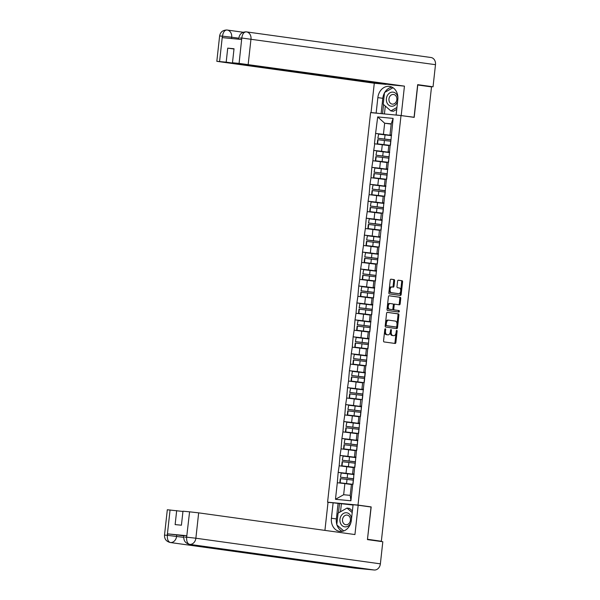 <?xml version="1.0" encoding="UTF-8"?>
<svg xmlns="http://www.w3.org/2000/svg" width="600" height="600" viewBox="0 0 600 600"><rect width="100%" height="100%" fill="white"/><g stroke="black" fill="none" stroke-linecap="round" stroke-linejoin="round"><path stroke-width="0.9" d="M385.32 328.763A0.75 0.435 95.5 0 0 384.81 329.452L383.558 340.785A1.073 0.622 95.5 0 0 384.06 341.933L395.145 343.47A1.073 0.622 95.5 0 0 395.16 343.478A1.073 0.622 95.5 0 0 395.88 342.495L397.132 331.163A0.75 0.435 95.5 0 0 396.27 331.043L396.105 332.513A3.435 1.987 95.5 0 1 393.803 335.655A3.435 1.987 95.5 0 1 393.757 335.647L392.835 335.52A3.435 1.987 95.5 0 1 391.237 331.83L391.403 330.368A0.75 0.435 95.5 0 0 390.54 330.248L390.375 331.718A3.435 1.987 95.5 0 1 388.08 334.86A3.435 1.987 95.5 0 1 388.028 334.853L387.105 334.725A3.435 1.987 95.5 0 1 385.507 331.035L385.673 329.572A0.75 0.435 95.5 0 0 385.32 328.763M394.597 280.763A1.073 0.622 95.5 0 0 394.095 279.615L390.982 279.18A1.073 0.622 95.5 0 0 390.967 279.18A1.073 0.622 95.5 0 0 390.255 280.163L388.86 292.748A1.073 0.622 95.5 0 0 389.362 293.895L400.447 295.44A1.073 0.622 95.5 0 0 400.463 295.44A1.073 0.622 95.5 0 0 401.183 294.457L402.57 281.873A1.073 0.622 95.5 0 0 402.075 280.725L398.317 280.2A1.073 0.622 95.5 0 0 398.303 280.2A1.073 0.622 95.5 0 0 397.582 281.183L396.99 286.567A1.073 0.622 95.5 0 0 397.485 287.715L399.353 287.978A2.873 1.665 95.5 0 1 400.688 291.022A2.873 1.665 95.5 0 1 398.76 293.685A2.873 1.665 95.5 0 1 398.722 293.678L391.418 292.665A2.873 1.665 95.5 0 1 390.082 289.62A2.873 1.665 95.5 0 1 392.01 286.957A2.873 1.665 95.5 0 1 392.048 286.965L393.263 287.13A1.073 0.622 95.5 0 0 393.278 287.13A1.073 0.622 95.5 0 0 393.998 286.147L394.597 280.763L393.705 280.68A1.073 0.622 95.5 0 0 393.21 279.532L390.817 279.195M367.478 539.273L371.183 506.918L358.005 505.088L401.01 115.538L414.195 117.368L417.765 84.998L431.513 86.903L381.353 541.2L380.025 541.072L381.038 541.17M367.612 539.287L381.03 541.207M387.322 312.345A1.073 0.622 95.5 0 0 387.308 312.345A1.073 0.622 95.5 0 0 386.588 313.327L385.2 325.905A1.073 0.622 95.5 0 0 385.702 327.06L396.787 328.597A1.073 0.622 95.5 0 0 396.803 328.597A1.073 0.622 95.5 0 0 397.522 327.615L398.91 315.038A1.073 0.622 95.5 0 0 398.415 313.882L387.293 312.337M387.03 309.322L388.418 296.745A1.073 0.622 95.5 0 1 389.138 295.763A1.073 0.622 95.5 0 0 389.138 295.763L400.245 297.3A1.073 0.622 95.5 0 1 400.74 298.455L400.147 303.84A1.073 0.622 95.5 0 1 399.428 304.822A1.073 0.622 95.5 0 0 399.428 304.822L394.912 304.192A1.073 0.622 95.5 0 0 394.897 304.192A1.073 0.622 95.5 0 0 394.185 305.175L393.787 308.745A1.073 0.622 95.5 0 0 394.283 309.9L398.97 310.553A0.75 0.435 95.5 0 1 398.812 312.045A0.75 0.435 95.5 0 0 398.812 312.045L387.533 310.478A1.073 0.622 95.5 0 1 387.03 309.322M358.005 505.088L327.585 502.162L370.59 112.613L401.01 115.538M388.627 135.27L375.593 133.455L374.452 143.775L388.83 145.575M375.593 133.455L377.692 116.917L393.12 118.403L390.428 145.215M389.67 152.137L388.125 151.92L388.86 145.297L390.42 145.312M390.158 145.29L388.56 162.165M387.795 169.08L386.257 168.87L386.985 162.24L388.553 162.262M388.283 162.233L386.692 179.108M385.928 186.03L384.382 185.812L385.118 179.19L386.678 179.205M386.415 179.183L379.207 246.892M378.442 253.815L376.897 253.605L377.632 246.975L379.192 246.99M378.93 246.968L377.332 263.843M376.567 270.765L375.03 270.548L375.757 263.925L377.325 263.94M377.055 263.91L375.465 280.785M374.7 287.707L373.155 287.498L373.89 280.868L375.45 280.882M375.188 280.86L373.59 297.735M372.825 304.657L371.288 304.44L372.022 297.817L373.582 297.832M373.312 297.803L371.722 314.678M370.957 321.6L369.42 321.39L370.147 314.76L371.707 314.775M371.445 314.752L369.847 331.627M369.09 338.55L367.545 338.332L368.28 331.71L369.84 331.725M369.577 331.695L367.98 348.57M367.215 355.493L365.678 355.282L366.405 348.653L367.972 348.668M367.702 348.645L366.112 365.52M365.347 372.442L363.803 372.225L364.538 365.603L366.097 365.618M365.835 365.587L360.495 416.355M359.73 423.278L358.192 423.067L358.92 416.438L360.487 416.452M360.218 416.43L358.627 433.305M357.862 440.228L356.317 440.01L357.053 433.388L358.612 433.403M358.35 433.38L356.752 450.255M355.987 457.17L354.45 456.96L355.178 450.33L356.745 450.345M356.475 450.322L354.885 467.197M354.12 474.12L352.575 473.903L353.31 467.28L354.87 467.295M354.608 467.272L353.01 484.147M352.733 484.215L350.91 500.783L335.475 499.298L337.305 482.73L344.873 483.592L343.65 494.73L350.212 495.36L351.442 484.222L353.002 484.245M351.21 474.195L338.175 472.388L337.305 482.73M338.175 472.388L339.173 465.787L353.28 467.558M353.077 457.252L340.05 455.438L339.173 465.787M340.05 455.438L341.048 448.838L355.147 450.607M354.952 440.303L341.918 438.495L341.048 448.838M341.918 438.495L342.915 431.895L357.022 433.665M356.82 423.36L343.793 421.545L342.915 431.895M343.793 421.545L344.79 414.945L358.89 416.715M358.695 406.41L345.66 404.603L344.79 414.945M345.66 404.603L346.657 398.002L360.765 399.772M360.562 389.467L347.528 387.653L346.657 398.002M347.528 387.653L348.525 381.053L362.632 382.822M362.438 372.517L349.403 370.71L348.525 381.053M349.403 370.71L350.4 364.11L364.507 365.88M364.305 355.575L351.27 353.76L350.4 364.11M351.27 353.76L352.267 347.16L366.375 348.93M366.18 338.625L353.145 336.817L352.267 347.16M353.145 336.817L354.142 330.218L368.25 331.98M368.048 321.683L355.013 319.868L354.142 330.218M355.013 319.868L356.01 313.267L370.118 315.038M369.923 304.733L356.888 302.925L356.01 313.267M356.888 302.925L357.885 296.325L371.985 298.087M371.79 287.782L358.755 285.975L357.885 296.325M358.755 285.975L359.752 279.375L373.86 281.145M373.657 270.84L360.63 269.032L359.752 279.375M360.63 269.032L361.627 262.433L375.728 264.195M375.532 253.89L362.498 252.083L361.627 262.433M362.498 252.083L363.495 245.483L377.603 247.252M377.4 236.947L364.373 235.14L363.495 245.483M364.373 235.14L365.37 228.532L379.47 230.303M379.275 219.998L366.24 218.19L365.37 228.532M366.24 218.19L367.237 211.59L381.345 213.36M381.142 203.055L368.108 201.248L367.237 211.59M368.108 201.248L369.105 194.64L383.212 196.41M383.017 186.105L369.983 184.297L369.105 194.64M369.983 184.297L370.98 177.697L385.088 179.468M384.885 169.163L371.85 167.347L370.98 177.697M371.85 167.347L372.847 160.748L386.955 162.517M386.76 152.212L373.725 150.405L372.847 160.748M373.725 150.405L374.722 143.805M382.298 144.667L381.562 151.29L389.64 152.385M388.125 151.92L389.423 151.913M373.987 150.428L381.562 151.29M380.423 161.61L379.695 168.24L387.765 169.335M386.257 168.87L387.555 168.863M372.12 167.377L379.695 168.24M378.555 178.56L377.82 185.183L385.897 186.278M384.382 185.812L385.68 185.805M370.245 184.32L377.82 185.183M384.053 202.972L382.515 202.763L383.243 196.132L384.54 196.125M376.68 195.502L375.952 202.132L384.03 203.228M382.515 202.763L383.812 202.755M368.377 201.27L375.952 202.132M382.185 219.923L380.64 219.705L381.375 213.083L382.673 213.075M374.812 212.452L374.077 219.075L381.998 220.178M380.64 219.705L381.938 219.697M366.502 218.212L374.077 219.075M380.31 236.873L378.772 236.655L379.5 230.025L380.798 230.017M372.938 229.395L372.21 236.025L380.288 237.12M378.772 236.655L380.07 236.647M364.635 235.163L372.21 236.025M371.07 246.345L370.335 252.968L378.413 254.062M376.897 253.605L378.195 253.59M362.767 252.112L370.335 252.968M369.195 263.288L368.468 269.918L376.545 271.013M375.03 270.548L376.327 270.54M360.892 269.055L368.468 269.918M367.327 280.237L366.593 286.86L374.67 287.955M373.155 287.498L374.452 287.483M359.025 286.005L366.593 286.86M365.452 297.18L364.725 303.81L372.803 304.905M371.288 304.44L372.585 304.433M357.15 302.947L364.725 303.81M363.585 314.13L362.85 320.76L370.928 321.847M369.42 321.39L370.71 321.375M355.282 319.897L362.85 320.76M361.718 331.08L360.983 337.702L369.06 338.798M367.545 338.332L368.843 338.325M353.407 336.84L360.983 337.702M359.843 348.022L359.115 354.653L367.185 355.74M365.678 355.282L366.975 355.267M351.54 353.79L359.115 354.653M357.975 364.972L357.24 371.595L365.16 372.697M363.803 372.225L365.1 372.218M349.665 370.733L357.24 371.595M363.472 389.385L361.935 389.175L362.663 382.545L363.96 382.538M356.1 381.915L355.373 388.545L363.45 389.632M361.935 389.175L363.233 389.16M347.798 387.683L355.373 388.545M361.605 406.335L360.06 406.118L360.795 399.495L362.093 399.48M354.233 398.865L353.498 405.487L361.575 406.582M360.06 406.118L361.358 406.11M345.923 404.625L353.498 405.487M352.358 415.808L351.63 422.438L359.707 423.525M358.192 423.067L359.49 423.06M344.055 421.575L351.63 422.438M350.49 432.757L349.755 439.38L357.832 440.475M356.317 440.01L357.615 440.002M342.188 438.518L349.755 439.38M348.615 449.7L347.888 456.33L355.965 457.418M354.45 456.96L355.748 456.952M340.312 455.467L347.888 456.33M346.748 466.65L346.013 473.272L354.09 474.368M352.575 473.903L353.873 473.895M338.445 472.41L346.013 473.272M375.428 540.713L381.33 541.26M344.873 483.592L351.405 484.5M350.212 495.36L350.91 500.783M335.475 499.298L343.65 494.73M330.465 502.56L327.585 502.162M391.537 135.188L390 134.977L391.222 123.84L384.66 123.21L383.43 134.347L391.507 135.435M391.192 124.118L384.66 123.21L377.692 116.917M390 134.977L391.29 134.97M391.222 123.84L393.12 118.403M375.862 133.485L383.43 134.347M371.183 506.918L368.475 506.655M384.592 331.447A3.435 1.987 95.5 0 0 386.22 334.635L387.105 334.725M387.24 334.778A3.435 1.987 95.5 0 1 387.188 334.77A3.435 1.987 95.5 0 1 387.143 334.77L386.22 334.635M390.322 332.077A3.435 1.987 95.5 0 0 391.95 335.438L392.835 335.52M392.97 335.572A3.435 1.987 95.5 0 1 392.918 335.565A3.435 1.987 95.5 0 1 392.873 335.565L391.95 335.438M394.425 343.373A1.073 0.622 95.5 0 0 394.995 342.405L396.03 332.993M396.99 324.285L398.025 314.947A1.073 0.622 95.5 0 0 397.522 313.8L387.158 312.36M396.067 328.5A1.073 0.622 95.5 0 0 396.638 327.532L396.743 326.55M386.19 324.855A0.75 0.435 95.5 0 0 386.543 325.657L396.278 327.015A0.75 0.435 95.5 0 0 396.787 326.325L396.96 324.78A3.435 1.987 95.5 0 0 395.362 321.09L388.71 320.168A3.435 1.987 95.5 0 0 388.665 320.16A3.435 1.987 95.5 0 0 386.362 323.31L386.19 324.855L385.327 324.772M385.305 324.998A0.75 0.435 95.5 0 0 385.658 325.575L386.543 325.657M396.278 327.015L395.385 326.925A0.75 0.435 95.5 0 0 395.4 326.925L385.658 325.575M388.612 320.16L387.825 320.085A3.435 1.987 95.5 0 0 387.78 320.077A3.435 1.987 95.5 0 0 385.553 322.733M388.987 295.778L400.245 297.3M398.692 304.718A1.073 0.622 95.5 0 0 399.263 303.757L399.855 298.373A1.073 0.622 95.5 0 0 399.353 297.218M394.882 304.192L394.028 304.11A1.073 0.622 95.5 0 0 394.013 304.11A1.073 0.622 95.5 0 0 393.33 304.882M392.888 308.835A1.073 0.622 95.5 0 0 393.397 309.817L398.97 310.553M398.055 311.94A0.75 0.435 95.5 0 0 398.077 310.462M390.248 303.548A2.873 1.665 95.5 0 0 390.21 303.54A2.873 1.665 95.5 0 0 388.283 306.202A2.873 1.665 95.5 0 0 389.618 309.255L392.19 309.608A1.073 0.622 95.5 0 0 392.205 309.608A1.073 0.622 95.5 0 0 392.925 308.625L393.322 305.055A1.073 0.622 95.5 0 0 392.82 303.907L390.248 303.548M390.173 303.54L389.362 303.465A2.873 1.665 95.5 0 0 389.325 303.457A2.873 1.665 95.5 0 0 387.397 306.12A2.873 1.665 95.5 0 0 388.732 309.165L389.618 309.255M391.335 309.525A1.073 0.622 95.5 0 1 391.32 309.525A1.073 0.622 95.5 0 0 391.32 309.525L388.732 309.165M392.543 287.032A1.073 0.622 95.5 0 0 393.112 286.065L393.705 280.68M391.965 286.957L391.162 286.875A2.873 1.665 95.5 0 0 391.125 286.875A2.873 1.665 95.5 0 0 389.272 289.058M389.168 289.95A2.873 1.665 95.5 0 0 390.533 292.582L391.418 292.665M397.912 293.603A2.873 1.665 95.5 0 1 397.875 293.603A2.873 1.665 95.5 0 1 397.83 293.595L390.533 292.582M400.71 290.61L401.685 281.79A1.073 0.622 95.5 0 0 401.19 280.635L398.153 280.215M399.728 295.335A1.073 0.622 95.5 0 0 400.298 294.368L400.612 291.502M353.595 478.86L340.433 477.21L341.228 473.033L340.433 477.21M351.57 484.222L339.81 482.805L340.275 478.627L353.212 480.143M352.013 484.222L340.147 482.812L340.605 478.627M352.77 484.162L353.475 479.963M353.827 474.548L341.228 473.033M353.618 478.635L353.85 474.39L353.632 478.553M340.763 477.217L353.603 478.77M355.47 461.91L342.3 460.268L343.095 456.09L342.3 460.268M353.438 467.28L341.685 465.862L342.142 461.678L355.087 463.2M353.888 467.272L342.015 465.862L342.48 461.685M354.638 467.22L355.343 463.013M355.702 457.605L343.095 456.09M342.638 460.268L355.478 461.82M357.337 444.967L344.175 443.317L344.97 439.14L344.175 443.317M355.312 450.33L343.553 448.912L344.017 444.735L356.955 446.25M355.755 450.33L343.89 448.92L344.347 444.735M356.513 450.27L357.218 446.07M357.57 440.655L344.97 439.14M357.36 444.743L357.593 440.498L357.375 444.66M344.505 443.325L357.345 444.877M359.212 428.018L346.043 426.375L346.837 422.197L346.043 426.375M357.18 433.388L345.428 431.97L345.885 427.785L358.822 429.308M357.63 433.38L345.757 431.97L346.222 427.793M358.38 433.327L359.085 429.12M359.445 423.713L346.837 422.197M346.373 426.375L359.22 427.928M361.08 411.075L347.918 409.425L348.705 405.248L347.918 409.425M359.055 416.438L347.295 415.02L347.76 410.842L360.697 412.357M359.498 416.438L347.632 415.028L348.09 410.842M360.255 416.377L360.96 412.178M361.312 406.763L348.705 405.248M361.103 410.85L361.335 406.605L361.118 410.768M348.248 409.433L361.087 410.985M362.947 394.125L349.785 392.482L350.58 388.305L349.785 392.482M360.923 399.495L349.17 398.077L349.627 393.893L362.565 395.415M361.373 399.487L349.5 398.077L349.965 393.9M362.355 399.502L362.827 395.228M363.188 389.82L350.58 388.305M350.115 392.482L362.962 394.035M351.517 518.812A7.103 5.79 -82.1 0 0 347.37 512.91A7.103 5.79 -82.1 0 0 341.123 515.798A7.103 5.79 -82.1 0 0 342.165 525.645A7.103 5.79 -82.1 0 0 350.325 523.815A7.103 5.79 -82.1 0 0 350.812 522.877M349.62 522.653A4.867 3.968 -82.1 0 0 347.138 515.092A4.867 3.968 -82.1 0 0 343.312 517.162A4.867 3.968 -82.1 0 0 345.795 524.722A4.867 3.968 -82.1 0 0 349.62 522.653M343.748 530.94L336.78 524.873L338.077 513.143L347.017 508.072L349.53 508.425L352.395 510.923M347.017 508.072L352.207 512.595M397.897 97.613A7.103 5.79 -82.1 0 0 393.57 92.227A7.103 5.79 -82.1 0 0 387.555 95.175A7.103 5.79 -82.1 0 0 388.605 105.023A7.103 5.79 -82.1 0 0 396.765 103.192A7.103 5.79 -82.1 0 0 397.62 101.257M396.053 102.03A4.867 3.968 -82.1 0 0 393.57 94.47A4.867 3.968 -82.1 0 0 389.752 96.54A4.867 3.968 -82.1 0 0 392.235 104.108A4.867 3.968 -82.1 0 0 396.053 102.03M396.728 109.365L393.375 111.262L390.862 110.91L383.22 104.25L384.518 92.528L392.993 87.72M396.93 107.475L390.862 110.91M336.825 524.505A12.3 10.02 -82.1 0 1 336.375 518.933L331.418 518.243A12.3 10.02 -82.1 0 0 339.705 531.382A12.3 10.02 -82.1 0 0 351.375 520.162L353.077 504.735L358.178 505.23L354.938 534.555L198.667 512.857L195.87 538.222L380.377 563.842L382.815 541.74L367.44 539.602L371.04 507.015L358.178 505.23M331.418 518.243L333.12 502.815L328.02 502.327L324.923 530.393M353.04 505.028L333.12 502.815M170.07 509.947L167.265 535.312L164.512 535.118L167.317 509.752L182.947 511.455M380.377 563.842A6.72 5.475 97.9 0 1 374.183 570L336.532 564.773A6.72 5.475 97.9 0 1 336.39 564.757A6.72 5.475 97.9 0 1 336.248 564.735M319.763 562.447A6.72 5.475 97.9 0 1 317.28 562.92L354.938 568.148L374.183 570M354.938 568.148A6.72 5.475 97.9 0 1 354.75 568.125A6.72 5.475 97.9 0 1 354.562 568.095M186.78 537.188L195.87 538.222A6.72 5.475 97.9 0 1 189.675 544.38A6.72 5.475 97.9 0 1 189.532 544.365C185.565 543.338 183.653 540.877 183.803 536.97L183.968 535.507L186.72 535.702L167.655 533.873L176.738 534.908L176.58 536.37A6.72 5.475 97.9 0 1 170.43 542.535L317.28 562.92L336.532 564.773L189.675 544.38C187.455 543.683 186.442 541.335 186.63 537.338L189.585 511.822L198.667 512.857M176.678 510.585L175.132 524.602L181.425 525.202L182.977 511.192L189.585 511.822M176.738 534.908L183.922 535.905M336.998 525.06A12.3 10.02 -82.1 0 0 342.233 531.345M336.375 518.933L338.077 503.505M339.495 503.64L338.475 512.918M341.377 503.903L340.507 511.763M183.773 537.368L167.49 535.335L167.655 533.873M164.512 535.118C164.363 539.025 166.275 541.485 170.243 542.513A6.72 5.475 97.9 0 0 170.43 542.535C168.203 541.822 167.175 539.482 167.34 535.493L167.49 535.335M430.77 57.48A6.72 5.475 97.9 0 1 430.957 57.502A6.72 5.475 97.9 0 1 435.487 64.68L433.043 86.79L417.668 84.653L414.067 117.248L396.105 114.968L397.808 99.54A12.3 10.02 -82.1 0 0 389.52 86.4A12.3 10.02 -82.1 0 0 377.85 97.627L376.147 113.047L371.048 112.56L374.288 83.227L216.825 61.328L226.185 62.16L386.22 84.375L374.288 83.227M401.205 115.455L404.445 86.13L392.513 84.983L232.478 62.76L239.085 63.398L241.808 37.867L241.507 39.48L222.435 37.642L222.375 36.157L219.577 61.523M378.405 113.363L376.147 113.047M373.305 112.875L371.048 112.56M414.067 117.248L411.623 117.007M398.362 115.282L396.105 114.968M404.445 86.13L239.085 63.398M433.043 86.79L425.438 86.062M232.478 62.76L234.03 48.75L227.73 48.142L226.185 62.16M227.73 48.142L234 49.012M391.95 87.135A12.3 10.02 -82.1 0 0 384.803 92.363M384.465 92.948A12.3 10.02 -82.1 0 0 382.808 98.31L377.85 97.627M381.12 113.625L382.808 98.31M383.558 104.542L382.538 113.76M385.298 106.065L384.428 113.94M240.112 38.017L241.665 38.01M241.815 37.852C242.43 33.93 243.907 31.935 246.263 31.86L246.442 31.883A6.72 5.475 97.9 0 1 250.98 39.068L248.175 64.433M222.525 36.008C223.17 32.07 224.663 30.075 227.01 30.008L226.92 30C222.772 30.09 220.343 32.078 219.623 35.963L222.375 36.157M364.822 377.175L351.653 375.532L352.447 371.355L351.653 375.532M362.79 382.545L351.038 381.127L351.502 376.95L364.44 378.465M363.24 382.545L351.368 381.135L351.832 376.95M364.23 382.553L364.702 378.285M365.055 372.87L352.447 371.355M364.845 376.957L365.317 372.69M351.99 375.54L364.83 377.093M366.69 360.233L353.528 358.59L354.322 354.413L353.528 358.59M364.665 365.603L352.913 364.185L353.37 360L366.308 361.522M365.115 365.595L353.243 364.185L353.707 360.007M365.865 365.543L366.57 361.335M366.93 355.928L354.322 354.413M353.858 358.59L366.705 360.142M368.565 343.282L355.395 341.64L356.19 337.462L355.395 341.64M366.532 348.653L354.78 347.235L355.245 343.05L368.183 344.572M366.983 348.653L355.11 347.243L355.575 343.058M367.733 348.593L368.445 344.392M368.798 338.978L356.19 337.462M355.733 341.647L368.572 343.2M370.433 326.34L357.27 324.697L358.065 320.52L357.27 324.697M368.407 331.71L356.647 330.293L357.112 326.108L370.05 327.63M368.85 331.702L356.985 330.293L357.442 326.115M369.608 331.65L370.312 327.442M370.665 322.035L358.065 320.52M357.6 324.697L370.447 326.25M372.308 309.39L359.138 307.748L359.933 303.57L359.138 307.748M370.275 314.76L358.522 313.343L358.98 309.157L371.925 310.68M370.725 314.76L358.853 313.35L359.317 309.165M371.475 314.7L372.18 310.5M372.54 305.085L359.933 303.57M359.475 307.755L372.315 309.308M374.175 292.447L361.013 290.805L361.808 286.627L361.013 290.805M372.15 297.81L360.39 296.4L360.855 292.215L373.793 293.737M372.593 297.81L360.728 296.4L361.185 292.215M373.35 297.757L374.055 293.55M374.407 288.142L361.808 286.627M374.197 292.23L374.43 287.978L374.212 292.14M361.343 290.805L374.183 292.358M376.05 275.498L362.88 273.855L363.675 269.678L362.88 273.855M374.017 280.868L362.265 279.45L362.722 275.265L375.668 276.788M374.468 280.86L362.595 279.457L363.06 275.272M375.218 280.808L375.923 276.608M376.282 271.192L363.675 269.678M363.218 273.862L376.058 275.415M377.918 258.555L364.755 256.913L365.55 252.735L364.755 256.913M375.892 263.918L364.132 262.5L364.597 258.322L377.535 259.845M376.335 263.918L364.47 262.507L364.928 258.322M377.093 263.865L377.798 259.657M378.15 254.25L365.55 252.735M377.94 258.337L378.173 254.085L377.955 258.248M365.085 256.913L377.925 258.465M379.793 241.605L366.623 239.962L367.418 235.785L366.623 239.962M377.76 246.975L366.007 245.558L366.465 241.373L379.403 242.895M378.21 246.968L366.337 245.565L366.803 241.38M378.96 246.915L379.665 242.715M380.025 237.3L367.418 235.785M366.952 239.97L379.8 241.522M381.66 224.663L368.49 223.013L369.285 218.835L368.49 223.013M379.635 230.025L367.875 228.608L368.34 224.43L381.278 225.945M380.077 230.025L368.212 228.615L368.67 224.43M381.067 230.032L381.54 225.765M381.892 220.358L369.285 218.835M381.683 224.445L382.155 220.17M368.827 223.02L381.668 224.572M383.528 207.712L370.365 206.07L371.16 201.892L370.365 206.07M381.502 213.083L369.75 211.665L370.207 207.48L383.145 209.002M381.952 213.075L370.08 211.673L370.545 207.487M382.935 213.09L383.407 208.822M383.767 203.407L371.16 201.892M370.695 206.077L383.543 207.63M385.403 190.77L372.233 189.12L373.028 184.942L372.233 189.12M383.37 196.132L371.618 194.715L372.082 190.538L385.02 192.053M383.82 196.132L371.947 194.722L372.413 190.538M384.81 196.14L385.283 191.873M385.635 186.458L373.028 184.942M372.57 189.127L385.41 190.68M387.27 173.82L374.108 172.178L374.903 168L374.108 172.178M385.245 179.19L373.493 177.773L373.95 173.587L386.888 175.11M385.695 179.183L373.822 177.773L374.288 173.595M386.445 179.13L387.15 174.922M387.51 169.515L374.903 168M374.438 172.185L387.285 173.738M389.145 156.877L375.975 155.227L376.77 151.05L375.975 155.227M387.112 162.24L375.36 160.822L375.825 156.645L388.763 158.16M387.562 162.24L375.69 160.83L376.155 156.645M388.312 162.18L389.025 157.98M389.377 152.565L376.77 151.05M376.312 155.235L389.153 156.788M391.013 139.928L377.85 138.285L378.645 134.108L377.85 138.285M388.987 145.297L377.228 143.88L377.692 139.695L390.63 141.218M389.43 145.29L377.565 143.88L378.022 139.703M390.188 145.238L390.893 141.03M391.245 135.623L378.645 134.108M378.18 138.285L391.028 139.837M384.645 330.952L385.507 331.035M387.143 334.77L388.028 334.853M390.533 330.285L391.403 330.368M390.375 331.748L391.237 331.83M392.873 335.565L393.757 335.647M396.263 331.08L397.132 331.163M394.995 342.405L395.88 342.495M384.803 329.49L385.673 329.572M397.522 313.8L398.415 313.882M398.025 314.947L398.91 315.038M396.638 327.532L397.522 327.615M385.5 323.228L386.362 323.31M399.855 298.373L400.74 298.455M399.263 303.757L400.147 303.84M393.315 305.093L394.185 305.175M392.918 308.663L393.787 308.745M393.397 309.817L394.283 309.9M393.112 286.065L393.998 286.147M397.83 293.595L398.722 293.678M401.19 280.635L402.075 280.725M401.685 281.79L402.57 281.873M400.298 294.368L401.183 294.457M393.21 279.532L394.095 279.615M346.56 483.548L347.017 479.362M352.845 484.147L353.31 479.97M347.175 477.952L347.64 473.768M348.428 466.597L348.892 462.42M354.72 467.205L355.178 463.02M349.05 461.002L349.507 456.825M350.303 449.655L350.76 445.47M356.587 450.255L357.053 446.077M350.918 444.06L351.382 439.875M352.17 432.705L352.635 428.528M358.462 433.312L358.92 429.127M352.793 427.11L353.25 422.933M354.045 415.763L354.502 411.577M360.33 416.362L360.795 412.185M354.66 410.168L355.125 405.982M355.913 398.812L356.377 394.635M362.205 399.42L362.663 395.235M356.535 393.217L356.993 389.04M186.72 535.702L186.63 537.33M185.002 537.18L186.562 537.173M435.487 64.68L241.89 38.032M238.868 38.213L231.683 37.215L231.54 38.52M227.01 30.008A6.72 5.475 97.9 0 1 227.153 30.03A6.72 5.475 97.9 0 1 231.683 37.215L222.6 36.18M246.263 31.86A6.72 5.475 97.9 0 1 246.442 31.883L430.957 57.502M357.788 381.87L358.245 377.685M364.072 382.47L364.538 378.293M364.688 376.875L365.153 372.697M358.403 376.275L358.868 372.09M359.655 364.92L360.12 360.743M365.947 365.528L366.405 361.343M360.27 359.325L360.735 355.147M361.53 347.978L361.987 343.793M367.815 348.577L368.28 344.4M362.145 342.382L362.603 338.197M363.397 331.028L363.862 326.85M369.683 331.635L370.147 327.45M364.013 325.433L364.478 321.255M365.265 314.085L365.73 309.9M371.558 314.685L372.022 310.507M365.888 308.49L366.345 304.305M367.14 297.135L367.597 292.95M373.425 297.743L373.89 293.558M367.755 291.54L368.22 287.362M369.007 280.192L369.472 276.007M375.3 280.793L375.757 276.615M369.63 274.597L370.087 270.413M370.882 263.243L371.34 259.058M377.168 263.85L377.632 259.665M371.498 257.647L371.962 253.462M372.75 246.3L373.215 242.115M379.043 246.9L379.5 242.715M373.373 240.705L373.83 236.52M374.625 229.35L375.082 225.165M380.91 229.958L381.375 225.772M381.532 224.362L381.99 220.178M375.24 223.755L375.705 219.57M376.493 212.4L376.957 208.222M382.785 213.007L383.243 208.822M377.115 206.812L377.572 202.627M378.368 195.458L378.825 191.273M384.653 196.065L385.118 191.88M378.983 189.863L379.447 185.678M380.235 178.507L380.7 174.33M386.528 179.115L386.985 174.93M380.85 172.913L381.315 168.735M382.11 161.565L382.567 157.38M388.395 162.165L388.86 157.988M382.725 155.97L383.183 151.785M383.978 144.615L384.442 140.438M390.263 145.222L390.728 141.038M384.592 139.02L385.058 134.843M387.188 334.77L388.08 334.86M392.918 335.565L393.803 335.655M395.4 326.925L396.285 327.015M387.78 320.077L388.665 320.16M394.013 304.11L394.897 304.192M389.325 303.457L390.21 303.54M391.125 286.875L392.01 286.957M397.875 293.603L398.76 293.685M189.532 544.365L336.39 564.757M170.243 542.513L354.75 568.125M226.942 30L243.21 32.258M246.142 31.845C242.032 31.973 239.618 33.96 238.913 37.815L238.763 39.21M219.623 35.963L216.825 61.328"/></g></svg>
